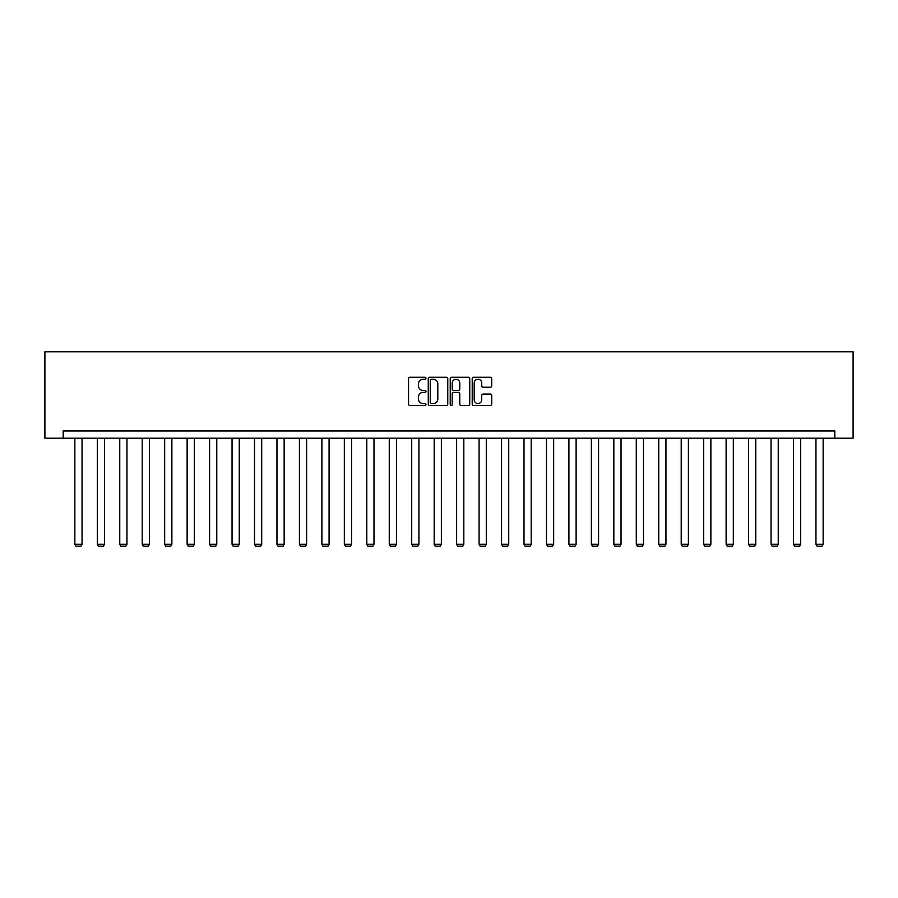 <?xml version="1.0" encoding="UTF-8"?>
<svg xmlns="http://www.w3.org/2000/svg" width="898" height="898" viewBox="0 0 898 898"><rect width="100%" height="100%" fill="white"/><g stroke="black" fill="none" stroke-linecap="round" stroke-linejoin="round"><path stroke-width="1.35" d="M425.966 378.26A0.988 0.988 0 0 0 424.979 377.272L409.959 377.272A1.414 1.414 0 0 0 408.545 378.687L408.545 404.122A1.414 1.414 0 0 0 409.959 405.537L424.979 405.537A0.988 0.988 0 0 0 425.966 404.538A0.988 0.988 0 0 0 424.979 403.55L423.037 403.55A4.524 4.524 0 0 1 418.513 399.026L418.513 396.916A4.524 4.524 0 0 1 423.037 392.392L424.979 392.392A0.988 0.988 0 0 0 425.966 391.405A0.988 0.988 0 0 0 424.979 390.417L423.037 390.417A4.524 4.524 0 0 1 418.513 385.893L418.513 383.772A4.524 4.524 0 0 1 423.037 379.248L424.979 379.248A0.988 0.988 0 0 0 425.966 378.26M490.297 387.229A1.414 1.414 0 0 0 491.711 385.814L491.711 378.687A1.414 1.414 0 0 0 490.297 377.272L473.628 377.272A1.414 1.414 0 0 0 472.213 378.687L472.213 404.122A1.414 1.414 0 0 0 473.628 405.537L490.297 405.537A1.414 1.414 0 0 0 491.711 404.122L491.711 395.502A1.414 1.414 0 0 0 490.297 394.087L483.158 394.087A1.414 1.414 0 0 0 481.743 395.502L481.743 399.778A3.783 3.783 0 0 1 477.972 403.55A3.783 3.783 0 0 1 474.189 399.778L474.189 383.031A3.783 3.783 0 0 1 477.972 379.248A3.783 3.783 0 0 1 481.743 383.031L481.743 385.814A1.414 1.414 0 0 0 483.158 387.229L490.297 387.229M834.814 438.19L853.1 438.19L853.1 351.814L44.9 351.814L44.9 438.19L834.814 438.19L834.814 430.995L63.186 430.995L63.186 438.19M447.765 378.687A1.414 1.414 0 0 0 446.351 377.272L429.671 377.272A1.414 1.414 0 0 0 428.267 378.687L428.267 404.122A1.414 1.414 0 0 0 429.671 405.537L446.351 405.537A1.414 1.414 0 0 0 447.765 404.122L447.765 378.687M451.649 377.272L468.329 377.272A1.414 1.414 0 0 1 469.733 378.687L469.733 404.122A1.414 1.414 0 0 1 468.329 405.537L461.19 405.537A1.414 1.414 0 0 1 459.776 404.122L459.776 393.807A1.414 1.414 0 0 0 458.362 392.392L453.625 392.392A1.414 1.414 0 0 0 452.21 393.807L452.21 404.538A0.988 0.988 0 0 1 451.223 405.537A0.988 0.988 0 0 1 450.235 404.538L450.235 378.687A1.414 1.414 0 0 1 451.649 377.272M431.231 379.248A0.988 0.988 0 0 0 430.243 380.236L430.243 402.562A0.988 0.988 0 0 0 431.231 403.55L433.285 403.55A4.524 4.524 0 0 0 437.797 399.026L437.797 383.772A4.524 4.524 0 0 0 433.285 379.248L431.231 379.248M459.776 383.098A3.783 3.783 0 0 0 455.993 379.315A3.783 3.783 0 0 0 452.21 383.098L452.21 389.002A1.414 1.414 0 0 0 453.625 390.417L458.362 390.417A1.414 1.414 0 0 0 459.776 389.002L459.776 383.098M82.044 438.19L82.044 544.311L74.848 544.311L74.848 438.19M82.044 544.311L80.966 546.186L75.926 546.186L74.848 544.311M104.505 438.19L104.505 544.311L97.298 544.311L97.298 438.19M104.505 544.311L103.416 546.186L98.387 546.186L97.298 544.311M126.955 438.19L126.955 544.311L119.76 544.311L119.76 438.19M126.955 544.311L125.877 546.186L120.837 546.186L119.76 544.311M149.416 438.19L149.416 544.311L142.221 544.311L142.221 438.19M149.416 544.311L148.338 546.186L143.298 546.186L142.221 544.311M171.877 438.19L171.877 544.311L164.671 544.311L164.671 438.19M171.877 544.311L170.8 546.186L165.76 546.186L164.671 544.311M194.327 438.19L194.327 544.311L187.132 544.311L187.132 438.19M194.327 544.311L193.25 546.186L188.21 546.186L187.132 544.311M216.788 438.19L216.788 544.311L209.593 544.311L209.593 438.19M216.788 544.311L215.711 546.186L210.671 546.186L209.593 544.311M239.25 438.19L239.25 544.311L232.054 544.311L232.054 438.19M239.25 544.311L238.172 546.186L233.132 546.186L232.054 544.311M261.711 438.19L261.711 544.311L254.504 544.311L254.504 438.19M261.711 544.311L260.622 546.186L255.593 546.186L254.504 544.311M284.161 438.19L284.161 544.311L276.966 544.311L276.966 438.19M284.161 544.311L283.083 546.186L278.043 546.186L276.966 544.311M306.622 438.19L306.622 544.311L299.427 544.311L299.427 438.19M306.622 544.311L305.545 546.186L300.504 546.186L299.427 544.311M329.083 438.19L329.083 544.311L321.877 544.311L321.877 438.19M329.083 544.311L328.006 546.186L322.966 546.186L321.877 544.311M351.533 438.19L351.533 544.311L344.338 544.311L344.338 438.19M351.533 544.311L350.456 546.186L345.416 546.186L344.338 544.311M373.995 438.19L373.995 544.311L366.799 544.311L366.799 438.19M373.995 544.311L372.917 546.186L367.877 546.186L366.799 544.311M396.456 438.19L396.456 544.311L389.261 544.311L389.261 438.19M396.456 544.311L395.378 546.186L390.338 546.186L389.261 544.311M418.917 438.19L418.917 544.311L411.711 544.311L411.711 438.19M418.917 544.311L417.828 546.186L412.788 546.186L411.711 544.311M441.367 438.19L441.367 544.311L434.172 544.311L434.172 438.19M441.367 544.311L440.289 546.186L435.249 546.186L434.172 544.311M463.828 438.19L463.828 544.311L456.633 544.311L456.633 438.19M463.828 544.311L462.751 546.186L457.711 546.186L456.633 544.311M486.289 438.19L486.289 544.311L479.083 544.311L479.083 438.19M486.289 544.311L485.212 546.186L480.172 546.186L479.083 544.311M508.739 438.19L508.739 544.311L501.544 544.311L501.544 438.19M508.739 544.311L507.662 546.186L502.622 546.186L501.544 544.311M531.201 438.19L531.201 544.311L524.005 544.311L524.005 438.19M531.201 544.311L530.123 546.186L525.083 546.186L524.005 544.311M553.662 438.19L553.662 544.311L546.467 544.311L546.467 438.19M553.662 544.311L552.584 546.186L547.544 546.186L546.467 544.311M576.123 438.19L576.123 544.311L568.917 544.311L568.917 438.19M576.123 544.311L575.034 546.186L569.994 546.186L568.917 544.311M598.573 438.19L598.573 544.311L591.378 544.311L591.378 438.19M598.573 544.311L597.496 546.186L592.456 546.186L591.378 544.311M621.034 438.19L621.034 544.311L613.839 544.311L613.839 438.19M621.034 544.311L619.957 546.186L614.917 546.186L613.839 544.311M643.496 438.19L643.496 544.311L636.289 544.311L636.289 438.19M643.496 544.311L642.407 546.186L637.378 546.186L636.289 544.311M665.946 438.19L665.946 544.311L658.75 544.311L658.75 438.19M665.946 544.311L664.868 546.186L659.828 546.186L658.75 544.311M688.407 438.19L688.407 544.311L681.212 544.311L681.212 438.19M688.407 544.311L687.329 546.186L682.289 546.186L681.212 544.311M710.868 438.19L710.868 544.311L703.673 544.311L703.673 438.19M710.868 544.311L709.79 546.186L704.75 546.186L703.673 544.311M733.329 438.19L733.329 544.311L726.123 544.311L726.123 438.19M733.329 544.311L732.24 546.186L727.2 546.186L726.123 544.311M755.779 438.19L755.779 544.311L748.584 544.311L748.584 438.19M755.779 544.311L754.702 546.186L749.662 546.186L748.584 544.311M778.24 438.19L778.24 544.311L771.045 544.311L771.045 438.19M778.24 544.311L777.163 546.186L772.123 546.186L771.045 544.311M800.702 438.19L800.702 544.311L793.495 544.311L793.495 438.19M800.702 544.311L799.613 546.186L794.584 546.186L793.495 544.311M823.152 438.19L823.152 544.311L815.956 544.311L815.956 438.19M823.152 544.311L822.074 546.186L817.034 546.186L815.956 544.311"/></g></svg>
